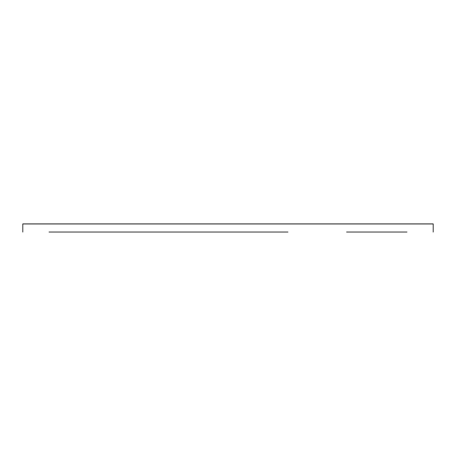 <?xml version="1.0" encoding="UTF-8"?>
<svg xmlns="http://www.w3.org/2000/svg" width="456" height="456" viewBox="0 0 456 456"><rect width="100%" height="100%" fill="white"/><g stroke="black" fill="none" stroke-linecap="round" stroke-linejoin="round"><path stroke-width="0.68" d="M287.918 232.036L49.066 232.036M346.606 232.036L406.934 232.036M22.8 232.036L22.8 223.896L433.2 223.896L433.2 232.036M406.114 232.036L347.426 232.036M22.8 223.964L433.2 223.964M49.886 232.036L108.574 232.036M109.394 232.036L168.082 232.036M168.902 232.036L227.59 232.036M228.41 232.036L287.098 232.036"/></g></svg>
